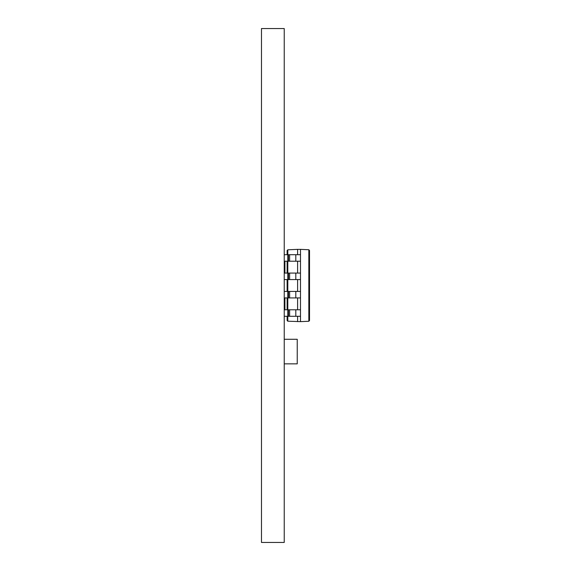 <?xml version="1.0" encoding="UTF-8"?>
<svg xmlns="http://www.w3.org/2000/svg" width="571" height="571" viewBox="0 0 571 571"><rect width="100%" height="100%" fill="white"/><g stroke="black" fill="none" stroke-linecap="round" stroke-linejoin="round"><path stroke-width="0.86" d="M284.237 28.55L284.237 542.45L261.475 542.45L261.475 28.55L284.237 28.55M308.832 321.266L308.832 249.734L309.525 250.455L309.525 320.545L308.832 321.266L300.489 321.63L287.813 321.202L287.127 320.481L287.127 316.284M300.489 321.63L300.489 316.284L287.813 316.284L287.813 321.202L287.127 320.481M297.605 316.284L297.605 321.63M300.489 316.284L300.489 297.926L287.813 297.926L287.813 309.782L284.237 309.782M297.605 297.926L297.605 309.782M300.489 297.926L300.489 279.576L287.813 279.576L287.813 291.424L284.237 291.424M297.605 279.576L297.605 291.424M300.489 279.576L300.489 261.218L287.813 261.218L287.813 273.074L284.237 273.074M297.605 261.218L297.605 273.074M300.489 261.218L300.489 249.37L297.605 249.37L297.605 254.716M287.127 309.782L287.127 297.926M287.127 291.424L287.127 279.576M287.127 273.074L287.127 261.218M287.127 254.716L287.127 250.519L287.813 249.798L287.127 250.519M284.237 316.284L287.813 316.284L287.813 309.782L288.483 309.782L288.483 316.284M300.489 309.782L288.483 309.782M284.237 297.926L287.813 297.926L287.813 291.424L288.483 291.424L288.483 297.926M300.489 291.424L288.483 291.424M284.237 279.576L287.813 279.576L287.813 273.074L288.483 273.074L288.483 279.576M300.489 273.074L288.483 273.074M284.237 261.218L287.813 261.218L287.813 254.716L284.237 254.716M300.489 254.716L287.813 254.716L287.813 249.798L297.605 249.37M308.832 249.734L300.489 249.37M284.237 339.288L297.241 339.288L297.241 363.855L284.237 363.855M284.908 297.926L284.908 309.782M284.908 261.218L284.908 273.074M295.814 309.782L295.814 316.284M289.64 309.782L289.64 316.284M295.814 291.424L295.814 297.926M289.64 291.424L289.64 297.926M295.814 273.074L295.814 279.576M289.64 273.074L289.64 279.576M295.814 254.716L295.814 261.218M289.64 254.716L289.64 261.218M288.483 254.716L288.483 261.218"/></g></svg>
